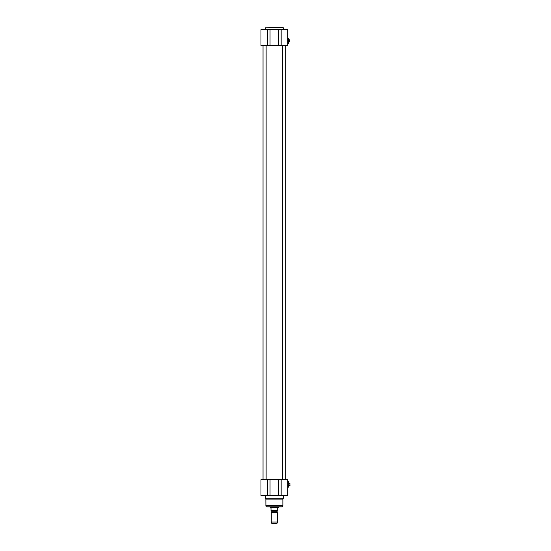 <?xml version="1.0" encoding="UTF-8"?>
<svg xmlns="http://www.w3.org/2000/svg" width="551" height="551" viewBox="0 0 551 551"><rect width="100%" height="100%" fill="white"/><g stroke="black" fill="none" stroke-linecap="round" stroke-linejoin="round"><path stroke-width="0.83" d="M282.608 479.577L266.133 479.577M266.133 45.678L282.608 45.678M283.124 27.55L265.362 27.805L283.124 27.55M270.038 45.575L270.038 29.609L260.981 29.609L260.981 45.575L287.76 45.575L287.76 29.609L278.696 29.609L278.696 45.575M270.038 29.609L278.696 29.609M287.76 38.005L287.76 29.609M283.379 29.609L283.379 27.805M289.564 39.762L289.151 39.762L289.564 39.762L289.564 41.91L289.151 41.945L289.564 41.91M288.634 39.727L289.151 39.727M289.668 41.807L289.668 39.865M288.586 38.081L288.586 43.591L288.634 38.129L287.656 38.081M277.05 512.437L271.795 512.258L277.463 512.678L271.278 512.678L271.278 522.038L277.463 522.038L277.463 512.678M271.795 512.258L271.795 511.3L276.946 511.3L276.946 512.258M271.023 511.094L277.718 511.094L277.718 508.359L278.358 507.485L270.383 507.485L271.023 508.359L271.023 511.094L271.023 510.474L277.718 510.474L277.718 511.094M278.489 506.968L270.252 506.968M277.463 522.038L276.946 523.45L271.795 523.45L271.278 522.038M282.87 505.398L282.87 499.11L265.871 499.11L265.906 505.66L282.835 505.66L265.871 505.398M282.532 506.782L266.209 506.782L282.284 506.968L282.835 505.66M281.32 506.968L267.421 506.968M288.586 487.174L288.586 481.664L288.586 487.174L287.76 487.174M287.656 481.664L288.586 481.664M289.916 485.493L289.916 483.337L289.916 485.493L289.502 485.521L290.019 485.39M288.634 483.31L289.502 483.31M278.696 495.645L287.76 495.645L287.76 479.68L278.696 479.68L278.696 495.645L270.038 495.645L270.038 479.68L260.981 479.68L260.981 495.645L270.038 495.645M278.696 479.68L270.038 479.68M282.87 499.11L283.379 498.214L265.362 498.214L265.871 499.11M283.379 495.645L283.379 498.214M282.608 479.68L282.608 45.575M263.041 479.68L263.041 45.575M281.162 45.575L281.162 29.609M267.579 29.609L267.579 45.575M267.579 479.68L267.579 495.645M281.162 495.645L281.162 479.68M285.7 479.68L285.7 45.575L285.7 479.68M265.362 29.609L265.362 27.805M288.634 41.945L289.151 41.945M287.76 43.591L288.586 43.591M271.691 512.437L271.278 512.678M266.209 506.782L265.906 505.66M288.634 485.521L289.502 485.521M265.362 495.645L265.362 498.214M266.133 479.68L266.133 45.575"/></g></svg>
